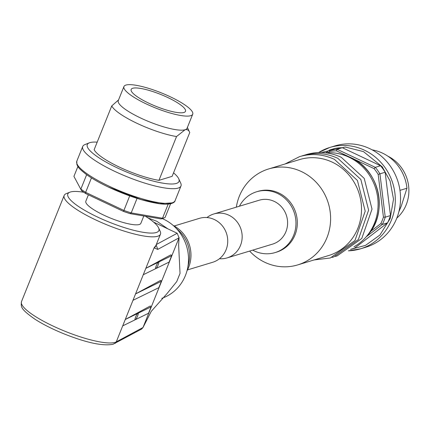 <?xml version="1.0" encoding="UTF-8"?>
<svg xmlns="http://www.w3.org/2000/svg" width="430" height="430" viewBox="0 0 430 430"><rect width="100%" height="100%" fill="white"/><g stroke="black" fill="none" stroke-linecap="round" stroke-linejoin="round"><path stroke-width="0.64" d="M145.421 216.258A49.068 10.707 -158.1 0 1 158.616 227.878L160.197 231.335A51.896 11.32 -158.1 0 1 160.471 234.173A51.896 11.32 -158.1 0 1 157.676 236.253A51.896 11.32 -158.1 0 1 101.765 222.67A51.896 11.32 -158.1 0 1 64.167 195.462A51.896 11.32 -158.1 0 1 66.333 193.602L69.864 192.199A49.068 10.707 -158.1 0 1 70.456 191.995A49.068 10.707 -158.1 0 1 83.775 192.264M158.616 227.878A49.068 10.707 -158.1 0 1 156.235 232.528A49.068 10.707 -158.1 0 1 98.416 217.451A49.068 10.707 -158.1 0 1 69.864 192.199M136.982 313.169L137.616 313.454A3.709 0.699 114.4 0 0 135.66 316.98A3.709 0.699 114.4 0 0 135.042 319.85L122.706 325.881L125.275 319.49L150.274 305.993A2.118 0.462 -158.1 0 1 151.166 306.794A2.118 0.462 -158.1 0 1 151.097 306.859L138.202 313.169L137.493 312.836M138.202 313.169A3.709 0.699 -65.6 0 1 137.584 316.039A3.709 0.699 -65.6 0 1 135.627 319.56L148.527 313.255A2.118 0.462 21.9 0 0 148.597 313.185A2.118 0.462 21.9 0 0 148.597 313.088M157.541 262.026L145.84 268.341L143.265 274.738L155.606 268.702A3.709 0.699 -65.6 0 1 156.224 265.831A3.709 0.699 -65.6 0 1 158.175 262.311L157.541 262.026L158.1 261.725L158.761 262.021A3.709 0.699 -65.6 0 1 158.143 264.896A3.709 0.699 -65.6 0 1 156.192 268.417L155.542 268.121M158.052 261.687L170.839 254.85A2.118 0.462 -158.1 0 1 171.731 255.646A2.118 0.462 -158.1 0 1 171.661 255.716L169.087 262.106L156.192 268.417M88.392 194.833L85.833 201.202A29.654 6.471 21.9 0 0 107.317 216.747A29.654 6.471 21.9 0 0 139.266 224.508A29.654 6.471 21.9 0 0 140.863 223.321L143.814 215.984M161.782 298.334A42.715 40.227 -106.9 0 0 187.469 268.911A42.715 40.227 -106.9 0 0 174.714 226.836A42.715 40.227 -106.9 0 0 163.631 219.198A42.715 40.227 -106.9 0 0 162.271 218.585M148.178 218.053L156.805 221.267L167.813 228.819M142.996 327.52L141.615 329.068L112.95 344.301C102.775 346.214 86.64 342.807 64.532 334.062C53.062 329.428 43.253 324.516 35.115 319.323C20.135 308.815 20.887 306.767 21.505 301.591A51.896 11.32 21.9 0 0 59.103 328.8A51.896 11.32 21.9 0 0 115.014 342.377A51.896 11.32 21.9 0 0 116.277 341.866L142.996 327.52L151.242 311.363L166.98 293.642L176.746 281.58L180.036 273.394L178.617 244.955L179.057 237.822L157.767 249.389L154.058 247.884A51.896 11.32 21.9 0 0 155.585 246.32L160.471 234.173M187.469 268.911L188.834 262.8A32.126 30.256 -106.9 0 0 179.245 231.157L174.714 226.836M186.975 270.884A32.126 30.256 -106.9 0 0 173.209 225.465M187.496 269.906L212.673 262.278A22.946 21.613 -106.9 0 0 227.723 242.025A22.946 21.613 -106.9 0 0 214.371 219.542A22.946 21.613 -106.9 0 0 199.359 218.359L174.188 225.986M173.543 172.838A49.423 10.782 -158.1 0 1 178.735 178.767L180.702 183.083A52.954 11.551 -158.1 0 1 180.982 185.98A52.954 11.551 -158.1 0 1 178.138 188.098A52.954 11.551 -158.1 0 1 121.083 174.241A52.954 11.551 -158.1 0 1 82.721 146.479A52.954 11.551 -158.1 0 1 84.925 144.582L89.338 142.83A49.423 10.782 -158.1 0 1 89.94 142.62A49.423 10.782 -158.1 0 1 97.185 142.142M178.735 178.767A49.423 10.782 -158.1 0 1 176.338 183.443A49.423 10.782 -158.1 0 1 118.094 168.259A49.423 10.782 -158.1 0 1 89.338 142.83M192.715 114.203L187.061 128.269A37.066 8.084 -158.1 0 1 185.067 129.752C187.313 129.226 188.872 130.156 189.737 132.547L172.134 176.343L158.933 180.342L176.542 136.546L185.067 129.752A37.066 8.084 -158.1 0 1 145.13 120.051A37.066 8.084 -158.1 0 1 118.277 100.62L123.931 86.554A37.066 8.084 -158.1 0 1 125.925 85.07A37.066 8.084 -158.1 0 1 165.862 94.772A37.066 8.084 -158.1 0 1 192.715 114.203A37.066 8.084 -158.1 0 1 190.721 115.686A37.066 8.084 -158.1 0 1 150.785 105.984A37.066 8.084 -158.1 0 1 123.931 86.554M132.714 88.279A29.299 6.391 -158.1 0 1 164.281 95.944A29.299 6.391 -158.1 0 1 185.507 111.306A29.299 6.391 -158.1 0 1 183.932 112.483A29.299 6.391 -158.1 0 1 152.365 104.812A29.299 6.391 -158.1 0 1 131.134 89.451A29.299 6.391 -158.1 0 1 132.714 88.279M155.94 245.439L154.058 247.884L116.277 341.866A3.531 3.392 -118.4 0 1 114.783 343.548M161.379 281.29L158.81 287.681L132.988 300.307L135.557 293.916L160.557 280.419A2.118 0.462 -158.1 0 1 161.449 281.22A2.118 0.462 -158.1 0 1 161.379 281.29L135.557 293.916M143.034 327.423L179.014 237.919M156.154 244.906L157.767 249.389M153.585 222.1L177.203 233.259L156.3 244.541M134.982 319.27L135.627 319.56M137.616 313.454L125.275 319.49M145.84 268.341L158.175 262.311M158.761 262.021L171.661 255.716M143.292 326.805L142.98 327.558M179.057 237.822L177.203 233.259M168.189 204.137L162.518 218.236A50.837 11.089 21.9 0 0 164.566 217.698L162.798 218.397A49.423 10.782 -158.1 0 1 160.933 218.902L130.096 213.645A49.423 10.782 -158.1 0 1 123.517 211.431L85.86 193.634A49.423 10.782 -158.1 0 1 81.587 190.721L73.928 176.375L77.894 166.518M164.566 217.698A50.837 11.089 21.9 0 0 165.099 217.456L170.597 203.782M130.096 213.645L131.22 212.904L162.518 218.236L160.933 218.902M81.587 190.721L73.928 176.375M85.86 193.634L85.634 192.361L91.45 177.896M86.65 174.688L80.856 189.103A50.837 11.089 21.9 0 0 85.634 192.361L123.856 210.421A50.837 11.089 21.9 0 0 131.22 212.904L137.057 198.386M123.517 211.431L129.699 195.897M158.933 180.342A42.366 9.24 -158.1 0 1 119.502 167.162A42.366 9.24 -158.1 0 1 94.138 149.726L111.741 105.931L118.556 99.916M187.405 127.42L189.737 132.547M176.542 136.546A42.366 9.24 -158.1 0 1 137.111 123.372A42.366 9.24 -158.1 0 1 111.741 105.931M297.689 264.912L328.59 255.549A50.127 47.209 -106.9 0 0 361.474 211.313A50.127 47.209 -106.9 0 0 332.299 162.185A50.127 47.209 -106.9 0 0 299.511 159.6L268.61 168.963A50.127 47.209 73.1 0 1 301.398 171.549A50.127 47.209 73.1 0 1 330.573 220.676A50.127 47.209 73.1 0 1 297.689 264.912A50.127 47.209 73.1 0 1 264.901 262.332A50.127 47.209 73.1 0 1 249.636 251.077M236.323 207.152A50.127 47.209 73.1 0 1 268.61 168.963M239.424 206.217A31.772 29.923 73.1 0 1 256.667 191.764L258.032 191.355A31.772 29.923 73.1 0 1 278.812 192.989A31.772 29.923 73.1 0 1 297.302 224.127A31.772 29.923 73.1 0 1 276.463 252.168L275.098 252.582A31.772 29.923 73.1 0 1 254.318 250.943A31.772 29.923 73.1 0 1 252.732 250.136M256.667 191.764A31.772 29.923 73.1 0 1 277.447 193.403A31.772 29.923 73.1 0 1 295.942 224.541A31.772 29.923 73.1 0 1 275.098 252.582M206.991 217.548A22.946 21.613 73.1 0 1 213.791 213.984L259.225 200.213A22.946 21.613 73.1 0 1 274.238 201.396A22.946 21.613 73.1 0 1 287.589 223.885A22.946 21.613 73.1 0 1 272.539 244.132L227.099 257.903A22.946 21.613 73.1 0 1 219.467 258.709M213.791 213.984A22.946 21.613 73.1 0 1 228.798 215.167A22.946 21.613 73.1 0 1 242.149 237.656A22.946 21.613 73.1 0 1 227.099 257.903M353.917 246.815A50.127 47.209 -106.9 0 0 365.591 237.5A50.127 47.209 -106.9 0 0 348.88 157.154A50.127 47.209 -106.9 0 0 340.307 154.069A50.127 47.209 -106.9 0 0 325.424 152.806M370.579 231.469L380.824 223.605A49.423 46.547 -106.9 0 0 382.238 220.413A49.423 46.547 -106.9 0 0 383.431 217.112L385.248 217.161A50.837 47.875 73.1 0 1 383.931 220.859A50.837 47.875 73.1 0 1 382.329 224.422L387.554 222.842L354.659 248.105L350.665 249.314M369.676 148.608A52.954 49.869 -106.9 0 0 335.04 145.877L329.815 147.463A52.954 49.869 -106.9 0 0 318.603 152.542L329.815 147.463A52.954 49.869 -106.9 0 1 364.452 150.194A52.954 49.869 -106.9 0 1 395.272 202.089A52.954 49.869 -106.9 0 1 360.534 248.82L365.763 247.234A52.954 49.869 -106.9 0 0 400.497 200.504A52.954 49.869 -106.9 0 0 369.676 148.608M399.964 190.356L406.963 188.232A42.366 39.899 -106.9 0 0 382.523 153.139A42.366 39.899 -106.9 0 0 372.176 149.876M406.963 188.232L401.206 206.287L398.857 211.786M349.477 157.004L336.405 150.823A49.423 46.547 -106.9 0 0 329.676 151.505L328.165 152.666M383.431 217.112L378.185 174.429A49.423 46.547 -106.9 0 0 374.062 168.619L352.31 158.342M329.676 151.505L329.557 150.038L326.015 152.757M336.405 150.823L337.093 149.275L342.318 147.694L380.539 165.754L375.315 167.334L337.093 149.275A50.837 47.875 73.1 0 0 329.557 150.038L334.782 148.457A50.837 47.875 -106.9 0 1 342.318 147.694M374.062 168.619L375.315 167.334A50.837 47.875 73.1 0 1 379.926 173.838L385.151 172.253L390.478 215.575L385.248 217.161L379.926 173.838L378.185 174.429M380.824 223.605L382.329 224.422L366.247 236.774M385.151 172.253A50.837 47.875 -106.9 0 0 380.539 165.754M387.554 222.842A50.837 47.875 -106.9 0 0 390.478 215.575M396.809 218.112A37.066 34.911 -106.9 0 0 387.887 156.187M76.809 161.18L76.895 164.609C78.518 167.249 77.233 167.302 86.134 174.317C91.993 178.557 99.534 182.868 108.752 187.238C127.215 195.768 143.83 201.229 158.595 203.616C172.769 205.642 175.187 201.584 175.075 200.686A52.954 11.551 -158.1 0 1 172.226 202.804A52.954 11.551 -158.1 0 1 108.903 186.099A52.954 11.551 -158.1 0 1 76.809 161.18L82.721 146.479M108.838 187.238L141.024 199.552L159.82 203.702L171.898 202.895M151.097 306.859L148.527 313.255M342.517 154.628L350.907 157.649C379.83 169.947 388.924 213.468 367.118 235.807A48.778 45.935 -106.9 0 0 350.858 157.633A48.778 45.935 -106.9 0 0 342.517 154.628L340.307 154.069M321.21 152.532L345.279 147.033L363.484 151.607L382.286 166.867L390.091 180.987L393.514 199.154L390.155 218.59L379.916 235.027L365.527 245.379L350.568 249.384M348.386 250.819A52.954 49.869 -106.9 0 0 360.534 248.82L348.381 250.824M64.167 195.462L21.505 301.591M158.88 287.616L161.449 281.22M148.597 313.185L151.166 306.794M171.731 255.646L169.162 262.042M178.896 238.327L179.133 237.613M175.075 200.686L180.982 185.98M314.067 259.951L330.315 257.978L354.965 240.547L365.199 211.189L357.416 180.46L334.411 159.353C323.005 154.112 311.401 153.198 299.597 156.622L284.988 164.002M332.014 257.43L333.728 256.947L358.373 239.515L368.607 210.157L360.824 179.428L337.819 158.321C326.413 153.075 314.808 152.166 303.005 155.59L301.312 156.138M335.421 256.393L337.136 255.909L361.781 238.483L372.014 209.125L364.231 178.396L341.226 157.289C329.821 152.043 318.216 151.134 306.413 154.558L304.719 155.106M367.118 235.807L365.591 237.5"/></g></svg>
